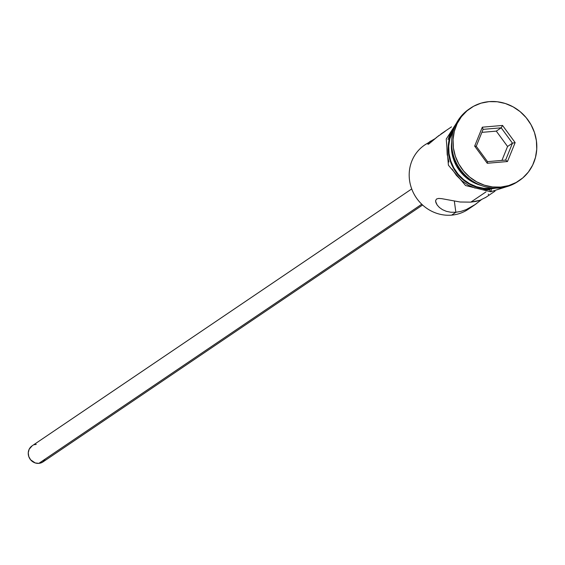 <?xml version="1.0" encoding="UTF-8"?>
<svg xmlns="http://www.w3.org/2000/svg" width="565" height="565" viewBox="0 0 565 565"><rect width="100%" height="100%" fill="white"/><g stroke="black" fill="none" stroke-linecap="round" stroke-linejoin="round"><path stroke-width="0.85" d="M470.85 207.313L470.85 207.313A38.816 36.52 -124.1 0 1 451.647 215.131A38.816 36.52 55.9 0 0 468.201 209.297L474.388 205.109L466.224 209.601L461.075 211.367L455.863 212.278L450.849 212.242L446.315 211.317L442.501 209.679L439.429 207.51L437.211 205.081L435.643 201.55L435.643 200.476L436.561 199L438.652 198.428L441.724 198.661L460.101 202.002L470.836 202.143L475.765 201.437L480.003 200.278L485.964 197.263L480.003 200.278L470.836 202.143L485.992 191.888L470.836 202.143L460.101 202.002L441.724 198.661L438.652 198.428L436.561 199L435.643 200.476L435.905 202.63L437.211 205.081L439.429 207.51L442.501 209.679M411.723 188.936L32.113 445.834A9.704 9.132 55.9 0 0 28.907 456.916A9.704 9.132 55.9 0 0 38.851 463.364L421.765 204.226L38.851 463.364A9.704 9.132 55.9 0 0 42.989 461.909L422.599 205.01M438.998 135.452L429.005 143.842L427.952 144.315L427.846 143.821L429.386 141.963L435.114 138.623L424.689 145.007A38.816 36.52 55.9 0 0 411.871 189.332A38.816 36.52 55.9 0 0 451.647 215.131L455.863 212.278L451.647 215.131A38.816 36.52 -124.1 0 1 411.066 187.05A38.816 36.52 -124.1 0 1 428.63 142.705M445.248 131.264L437.013 137.02L429.005 143.842L427.952 144.315L427.846 143.821L430.339 141.201M451.506 126.857L440.862 134.075M481.182 199.84L475.412 204.403L466.224 209.601L461.075 211.367L455.863 212.278L454.352 201.204L455.863 212.278L450.849 212.242L446.315 211.317M518.684 180.984A43.667 41.09 -124.1 0 1 499.389 188.004A43.667 41.09 55.9 0 0 518.013 181.443L519.376 180.525A43.667 41.09 -124.1 0 1 500.752 187.086L499.389 188.004L500.752 187.086L508.74 185.567L516.191 182.46L522.823 177.897L528.388 172.043L532.661 165.121L535.486 157.402L536.75 149.188L536.404 140.784L534.469 132.514L531.008 124.703L526.156 117.647L520.111 111.616L513.091 106.849L505.378 103.515L497.257 101.757L489.05 101.636A43.667 41.09 -124.1 0 1 533.798 130.656A43.667 41.09 -124.1 0 1 519.376 180.525M481.189 199.84L474.388 205.109M491.811 187.947L491.119 188.413A38.816 36.52 55.9 0 0 493.718 188.096L491.119 188.413L491.811 187.947M506.678 186.69L490.71 191.768A2.429 0.727 -94.9 0 0 491.183 188.894A2.429 0.727 85.1 0 1 490.702 191.768A2.429 0.727 85.1 0 1 489.827 189.812L482.432 189.699M491.183 188.894A39.303 36.979 -124.1 0 1 453.935 169.02A39.303 36.979 -124.1 0 1 454.641 127.097L451.929 131.751L449.394 138.7L448.257 146.095L448.561 153.659L450.312 161.096L453.427 168.13L457.784 174.479L463.229 179.903L469.543 184.197L476.493 187.199L483.795 188.781L491.183 188.894L495.964 188.152M489.05 101.636L481.062 103.155L473.611 106.255L466.98 110.825L461.414 116.68L457.142 123.594L454.317 131.313L453.052 139.534L453.398 147.938L455.334 156.201L458.794 164.012L463.646 171.068L469.692 177.099L476.712 181.874L484.424 185.2L492.546 186.959L500.752 187.086A43.667 41.09 -124.1 0 1 456.004 158.059A43.667 41.09 -124.1 0 1 470.426 108.19A43.667 41.09 -124.1 0 1 489.05 101.636M474.664 146.102L482.312 127.189L502.546 125.444L515.139 142.613L507.49 161.526L487.256 163.271L474.664 146.102L487.256 163.271L507.49 161.526L505.618 160.086L487.517 161.647L476.253 146.286L483.096 129.364L501.197 127.81L496.296 131.122L481.881 132.365L496.296 131.122L501.197 127.81L512.462 143.164L505.618 160.086L487.517 161.647L487.256 163.271L487.517 161.647L476.253 146.286L474.664 146.102L476.253 146.286L483.096 129.364L482.312 127.189L474.664 146.102M470.426 108.19L469.063 109.116A43.667 41.09 55.9 0 0 454.641 158.984A43.667 41.09 55.9 0 0 499.389 188.004A43.667 41.09 -124.1 0 1 454.493 158.581A43.667 41.09 -124.1 0 1 469.741 108.671M453.031 153.92A38.816 36.52 55.9 0 0 470.461 179.677A38.816 36.52 -124.1 0 1 453.031 153.92M480.956 185.384L472.467 181.937L466.231 177.7L460.856 172.339L456.548 166.068L453.469 159.125L451.746 151.773L451.633 142.048A38.816 36.52 -124.1 0 0 480.956 185.384M453.857 129.194A38.816 36.52 55.9 0 0 454.917 169.754A38.816 36.52 55.9 0 0 491.119 188.413L483.824 188.307L476.606 186.74L469.748 183.78L463.512 179.543L458.13 174.182L453.822 167.911L450.75 160.969L449.027 153.616L448.716 146.151L449.846 138.842L453.857 129.194M455.496 125.119L450.573 132.676L448.031 139.619M446.894 147.013L447.205 154.577L448.949 162.021M452.064 169.048L456.421 175.397L461.866 180.828L468.18 185.122L475.13 188.117M427.952 144.315L427.846 143.821M488.45 194.635L488.344 194.141M44.988 460.023L42.283 462.34L38.851 463.364L35.221 462.947L30.602 459.804L28.759 456.506L28.25 452.798L29.161 449.26L32.149 445.813M34.472 444.712L36.252 444.38M501.932 160.404L507.561 146.483L512.462 143.164L507.561 146.483L496.296 131.122L507.561 146.483L501.932 160.404M505.618 160.086L507.49 161.526L515.139 142.613L512.462 143.164L505.618 160.086M512.462 143.164L515.139 142.613L502.546 125.444L501.197 127.81L512.462 143.164M501.197 127.81L502.546 125.444L482.312 127.189L483.096 129.364L501.197 127.81M485.42 197.644L495.018 191.154M459.981 117.689L446.237 139.054L448.412 165.22L465.574 185.539L490.71 191.768"/></g></svg>
